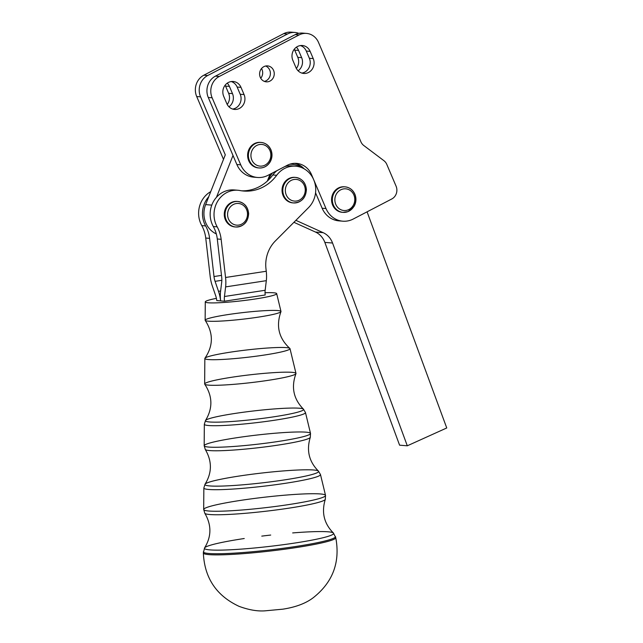 <?xml version="1.0" encoding="UTF-8"?>
<svg xmlns="http://www.w3.org/2000/svg" width="643" height="643" viewBox="0 0 643 643"><rect width="100%" height="100%" fill="white"/><g stroke="black" fill="none" stroke-linecap="round" stroke-linejoin="round"><path stroke-width="0.96" d="M291.271 164.23A19.997 18.301 94.7 0 0 290.676 163.941A19.997 18.301 -85.3 0 1 291.271 164.23M294.952 32.463A16.003 14.644 -85.3 0 1 298.762 33.348A16.003 14.644 94.7 0 0 287.501 33.999A16.003 14.644 -85.3 0 1 294.952 32.463L291.094 32.15A16.003 14.644 94.7 0 0 283.643 33.677L287.501 33.999L207.705 75.512A16.003 14.644 94.7 0 0 200.56 96.852A16.003 14.644 -85.3 0 1 207.705 75.512L203.847 75.199L207.705 75.512L287.501 33.999L283.643 33.677L203.847 75.199A16.003 14.644 94.7 0 0 196.702 96.538L200.56 96.852L225.291 154.842L200.56 96.852L196.702 96.538L223.499 159.368L196.702 96.538A16.003 14.644 -85.3 0 1 203.847 75.199L283.643 33.677A16.003 14.644 -85.3 0 1 293.015 32.447M228.635 93.307L225.564 86.098A10.401 9.516 94.7 0 0 225.122 85.197A10.401 9.516 -85.3 0 1 225.564 86.098L228.635 93.307L232.493 93.621L229.422 86.411L225.564 86.098L229.422 86.411A10.401 9.516 94.7 0 0 227.236 83.172A10.401 9.516 -85.3 0 1 229.422 86.411L232.493 93.621L228.635 93.307A10.401 9.516 -85.3 0 1 227.212 104.463A10.401 9.516 94.7 0 0 228.635 93.307M297.789 57.323L294.711 50.114A10.401 9.516 94.7 0 0 294.277 49.214A10.401 9.516 -85.3 0 1 294.711 50.114L297.789 57.323L301.647 57.637L298.569 50.427L294.711 50.114L298.569 50.427A10.401 9.516 94.7 0 0 296.383 47.188A10.401 9.516 -85.3 0 1 298.569 50.427L301.647 57.637L297.789 57.323A10.401 9.516 -85.3 0 1 296.367 68.48A10.401 9.516 94.7 0 0 297.789 57.323M298.119 70.826A10.401 9.516 94.7 0 0 301.647 57.637A10.401 9.516 -85.3 0 1 298.119 70.826M228.964 106.81A10.401 9.516 94.7 0 0 232.493 93.621A10.401 9.516 -85.3 0 1 228.964 106.81M260.745 78.253A7.997 7.322 94.7 0 0 261.532 68.536A7.997 7.322 -85.3 0 1 260.745 78.253M225.291 154.842L208.75 196.662L225.291 154.842M340.87 220.927A22.401 20.496 -85.3 0 1 322.135 208.228L325.993 208.549L311.542 174.663L325.993 208.549A22.401 20.496 94.7 0 0 353.224 219.038L391.788 198.968A9.597 8.785 94.7 0 0 396.08 186.173L386.813 164.439A9.597 8.785 94.7 0 0 383.895 160.67L363.801 145.527A9.597 8.785 -85.3 0 1 360.884 141.757A9.597 8.785 94.7 0 0 363.801 145.527L383.895 160.67A9.597 8.785 -85.3 0 1 386.813 164.439L396.08 186.173A9.597 8.785 -85.3 0 1 391.788 198.968L353.224 219.038A22.401 20.496 -85.3 0 1 342.791 221.184A22.401 20.496 -85.3 0 1 325.993 208.549L322.135 208.228A22.401 20.496 94.7 0 0 338.933 220.87L342.791 221.184M237.95 190.256A24 21.966 -85.3 0 1 240.056 190.545A24 21.966 94.7 0 0 217.945 200.777A24 21.966 94.7 0 0 217.173 226.85A31.997 29.281 -85.3 0 1 221.144 239.3L217.286 238.987L221.698 277.165A9.597 3.786 81.3 0 1 221.731 281.875L220.565 291.48A19.202 7.563 -98.7 0 0 220.629 300.9L216.771 300.578L220.629 300.9A19.202 7.563 -98.7 0 0 218.499 291.311L220.621 290.982L218.499 291.311L215.067 281.337L221.843 280.3L215.067 281.337A9.597 3.786 81.3 0 1 214.006 276.538L221.489 275.397L214.006 276.538L209.594 238.352L205.736 238.039L210.148 276.225A19.202 7.563 -98.7 0 0 212.278 285.814L215.702 295.788A9.597 3.786 81.3 0 1 216.771 300.578A9.597 3.786 -98.7 0 0 215.702 295.788L212.278 285.814A19.202 7.563 81.3 0 1 210.148 276.225L205.736 238.039A31.997 29.281 94.7 0 0 201.765 225.589L205.623 225.91A24 21.966 -85.3 0 1 208.782 196.67L205.631 204.611A22.401 20.496 94.7 0 0 216.313 233.915A22.401 20.496 -85.3 0 1 205.631 204.611L208.782 196.67A24 21.966 94.7 0 0 205.623 225.91A31.997 29.281 -85.3 0 1 209.594 238.352A31.997 29.281 94.7 0 0 205.623 225.91L201.765 225.589A31.997 29.281 -85.3 0 1 205.736 238.039L209.594 238.352L214.006 276.538A9.597 3.786 -98.7 0 0 215.067 281.337L218.499 291.311A19.202 7.563 81.3 0 1 220.629 300.9A19.202 7.563 81.3 0 1 220.565 291.48L221.731 281.875A9.597 3.786 -98.7 0 0 221.698 277.165L217.286 238.987A31.997 29.281 94.7 0 0 213.315 226.537A31.997 29.281 -85.3 0 1 217.286 238.987L221.144 239.3A31.997 29.281 94.7 0 0 217.173 226.85L213.315 226.537A24 21.966 -85.3 0 1 216.466 197.297A24 21.966 94.7 0 0 213.315 226.537L217.173 226.85A24 21.966 -85.3 0 1 217.366 201.757A24 21.966 -85.3 0 1 237.95 190.256L234.092 189.942A24 21.966 94.7 0 0 216.466 197.297L233.007 155.469L208.276 97.479L236.865 164.52L240.723 164.833A22.401 20.496 94.7 0 0 267.954 175.33L287.236 165.299A19.997 18.301 -85.3 0 1 311.542 174.663L310.722 174.599L311.542 174.663A19.997 18.301 94.7 0 0 296.552 163.386A19.997 18.301 94.7 0 0 287.236 165.299L267.954 175.33A22.401 20.496 -85.3 0 1 257.521 177.476A22.401 20.496 -85.3 0 1 240.723 164.833L236.865 164.52A22.401 20.496 94.7 0 0 253.663 177.155L257.521 177.476M294.615 163.338A19.997 18.301 -85.3 0 1 301.286 166.256A19.997 18.301 -85.3 0 1 304.163 168.82A19.997 18.301 94.7 0 0 301.286 166.256A19.997 18.301 94.7 0 0 294.615 163.338M306.526 33.412L302.668 33.098A16.003 14.644 94.7 0 0 295.217 34.626L299.075 34.939A16.003 14.644 -85.3 0 1 306.526 33.412A16.003 14.644 -85.3 0 1 318.518 42.438L360.884 141.757L318.518 42.438A16.003 14.644 94.7 0 0 299.075 34.939L219.279 76.461A16.003 14.644 94.7 0 0 212.134 97.8A16.003 14.644 -85.3 0 1 219.279 76.461L215.421 76.147L219.279 76.461L299.075 34.939L295.217 34.626L215.421 76.147A16.003 14.644 94.7 0 0 208.276 97.479L212.134 97.8L240.723 164.833L212.134 97.8L208.276 97.479A16.003 14.644 -85.3 0 1 215.421 76.147L295.217 34.626A16.003 14.644 -85.3 0 1 304.581 33.396M264.369 81.396A7.997 7.322 94.7 0 0 270.365 74.146A7.997 7.322 94.7 0 0 265.623 66.02A7.997 7.322 -85.3 0 1 270.365 74.146A7.997 7.322 -85.3 0 1 264.369 81.396M240.209 94.256L237.138 87.046A10.401 9.516 94.7 0 0 231.247 81.548A10.401 9.516 -85.3 0 1 237.138 87.046L240.209 94.256L244.067 94.569A10.401 9.516 -85.3 0 1 239.421 108.434A10.401 9.516 -85.3 0 1 226.778 103.563L223.708 96.354A10.401 9.516 -85.3 0 1 228.353 82.489A10.401 9.516 -85.3 0 1 240.996 87.36L244.067 94.569L240.996 87.36L237.138 87.046L240.996 87.36A10.401 9.516 94.7 0 0 233.192 81.492A10.401 9.516 94.7 0 0 223.708 96.354L226.778 103.563A10.401 9.516 94.7 0 0 234.574 109.431A10.401 9.516 94.7 0 0 244.067 94.569L240.209 94.256A10.401 9.516 -85.3 0 1 232.67 109.061A10.401 9.516 94.7 0 0 240.209 94.256M309.363 58.272L306.285 51.062A10.401 9.516 94.7 0 0 300.402 45.565A10.401 9.516 -85.3 0 1 306.285 51.062L309.363 58.272L313.221 58.585A10.401 9.516 -85.3 0 1 308.576 72.45A10.401 9.516 -85.3 0 1 295.933 67.579L292.854 60.37A10.401 9.516 -85.3 0 1 297.508 46.505A10.401 9.516 -85.3 0 1 310.143 51.376L313.221 58.585L310.143 51.376L306.285 51.062L310.143 51.376A10.401 9.516 94.7 0 0 302.347 45.508A10.401 9.516 94.7 0 0 292.854 60.37L295.933 67.579A10.401 9.516 94.7 0 0 303.729 73.447A10.401 9.516 94.7 0 0 313.221 58.585L309.363 58.272A10.401 9.516 -85.3 0 1 301.816 73.077A10.401 9.516 94.7 0 0 309.363 58.272M258.687 167.927A12.804 11.711 -85.3 0 1 247.668 154.191A12.804 11.711 -85.3 0 1 260.769 142.424M342.631 212.335A12.804 11.711 -85.3 0 1 331.611 198.599A12.804 11.711 -85.3 0 1 344.712 186.832M260.278 77.329A7.997 7.322 -85.3 0 1 267.584 65.891A7.997 7.322 -85.3 0 1 272.913 78.382A7.997 7.322 -85.3 0 1 260.278 77.329A7.997 7.322 94.7 0 0 266.274 81.838A7.997 7.322 94.7 0 0 274.223 74.459A7.997 7.322 94.7 0 0 267.576 65.891A7.997 7.322 94.7 0 0 260.278 77.329M272.825 174.968A24 21.966 -85.3 0 1 276.876 170.684A24 21.966 94.7 0 0 272.825 174.968A41.602 38.066 -85.3 0 1 268.324 180.144A41.602 38.066 94.7 0 0 272.825 174.968L276.683 175.282L272.825 174.968M295.716 166.191A24 21.966 -85.3 0 1 313.704 179.735A24 21.966 -85.3 0 1 308.511 207.657A24 21.966 94.7 0 0 313.704 179.735A24 21.966 94.7 0 0 276.683 175.282A41.602 38.066 -85.3 0 1 240.056 190.545A41.602 38.066 94.7 0 0 243.705 191.035A41.602 38.066 94.7 0 0 276.683 175.282A24 21.966 -85.3 0 1 295.716 166.191L291.858 165.878A24 21.966 94.7 0 0 284.849 166.537A24 21.966 -85.3 0 1 293.779 166.127M301.286 166.256L295.258 164.809A25.599 23.429 94.7 0 0 289.768 164.222A25.599 23.429 -85.3 0 1 291.986 164.286A25.599 23.429 -85.3 0 1 295.258 164.809L301.286 166.256M272.455 172.983A25.599 23.429 94.7 0 0 268.324 180.144A25.599 23.429 -85.3 0 1 272.455 172.983M446.748 427.965L407.3 445.8L399.584 445.173L407.3 445.8L332.56 243.03L324.844 242.403L399.584 445.173L324.844 242.403L332.56 243.03A19.202 17.57 94.7 0 0 323.156 232.67L315.44 232.035A19.202 17.57 -85.3 0 1 324.844 242.403A19.202 17.57 94.7 0 0 315.44 232.035L293.923 222.309L315.44 232.035L323.156 232.67L295.884 220.34L323.156 232.67A19.202 17.57 -85.3 0 1 332.56 243.03L407.3 445.8L446.748 427.965L367.081 211.828L446.748 427.965M265.969 268.782L266.258 271.258A19.202 7.563 81.3 0 1 266.323 280.669L265.157 290.274A9.597 3.786 -98.7 0 0 265.189 294.984A9.597 3.786 81.3 0 1 265.157 290.274L266.323 280.669A19.202 7.563 -98.7 0 0 266.258 271.258L265.969 268.782A31.997 29.281 -85.3 0 1 275.373 240.94A31.997 29.281 94.7 0 0 265.969 268.782M201.765 225.589A24 21.966 -85.3 0 1 210.743 191.63A24 21.966 94.7 0 0 201.765 225.589M322.135 208.228L315.56 192.812L322.135 208.228M308.511 207.657L275.373 240.94L308.511 207.657M267.327 181.077A41.602 38.066 -85.3 0 1 241.776 190.826A41.602 38.066 94.7 0 0 267.327 181.077A41.602 38.066 94.7 0 0 268.324 180.144A41.602 38.066 -85.3 0 1 267.327 181.077L270.028 174.245L267.327 181.077M225.556 277.487L266.258 271.258L225.556 277.487A19.202 7.563 81.3 0 1 225.613 286.899L266.323 280.669L225.613 286.899L224.455 296.503L265.157 290.274L224.455 296.503A9.597 3.786 -98.7 0 0 224.487 301.213L265.189 294.984L224.487 301.213A9.597 3.786 81.3 0 1 224.455 296.503L225.613 286.899A19.202 7.563 -98.7 0 0 225.556 277.487L221.144 239.3L225.556 277.487M235.338 226.963A12.804 11.711 -85.3 0 1 224.319 213.227A12.804 11.711 -85.3 0 1 237.428 201.46M293.104 202.899A12.804 11.711 -85.3 0 1 282.084 189.163A12.804 11.711 -85.3 0 1 295.185 177.396M205.631 204.611L211.796 205.117L205.631 204.611M255.601 177.219A22.401 20.496 -85.3 0 1 236.865 164.52L233.007 155.469L216.466 197.297A24 21.966 -85.3 0 1 236.013 190.191M295.571 177.42L294.799 177.355A12.804 11.711 94.7 0 0 282.084 189.163A12.804 11.711 94.7 0 0 292.718 202.875L293.489 202.939A12.804 11.711 -85.3 0 1 282.856 189.227A12.804 11.711 -85.3 0 1 295.571 177.42A12.804 11.711 -85.3 0 1 306.245 189.548A12.804 11.711 -85.3 0 1 293.489 202.939C301.463 202.553 305.771 198.108 306.406 189.581C305.682 182.58 302.073 178.529 295.571 177.42A12.804 11.711 94.7 0 0 282.856 189.227A12.804 11.711 94.7 0 0 293.489 202.939M305.256 189.709A10.883 9.958 94.7 0 0 290.025 181.101A10.883 9.958 94.7 0 0 290.62 199.917A10.883 9.958 94.7 0 0 305.256 189.709A10.883 9.958 -85.3 0 1 290.62 199.917A10.883 9.958 -85.3 0 1 290.025 181.101A10.883 9.958 -85.3 0 1 305.256 189.709M237.814 201.484L237.042 201.42A12.804 11.711 94.7 0 0 224.319 213.227A12.804 11.711 94.7 0 0 234.952 226.939L235.724 226.995A12.804 11.711 -85.3 0 1 225.09 213.291A12.804 11.711 -85.3 0 1 237.814 201.484A12.804 11.711 -85.3 0 1 248.479 213.613A12.804 11.711 -85.3 0 1 235.724 226.995C243.705 226.617 248.005 222.165 248.648 213.645C247.925 206.644 244.308 202.593 237.814 201.484A12.804 11.711 94.7 0 0 225.09 213.291A12.804 11.711 94.7 0 0 235.724 226.995M247.499 213.773A10.883 9.958 94.7 0 0 232.26 205.165A10.883 9.958 94.7 0 0 232.862 223.981A10.883 9.958 94.7 0 0 247.499 213.773A10.883 9.958 -85.3 0 1 232.862 223.981A10.883 9.958 -85.3 0 1 232.26 205.165A10.883 9.958 -85.3 0 1 247.499 213.773M345.098 186.856L344.326 186.791A12.804 11.711 94.7 0 0 331.611 198.599A12.804 11.711 94.7 0 0 342.245 212.311L343.016 212.367A12.804 11.711 -85.3 0 1 332.383 198.655A12.804 11.711 -85.3 0 1 345.098 186.856A12.804 11.711 -85.3 0 1 354.695 194.073A12.804 11.711 -85.3 0 1 343.016 212.367L348.064 211.603L354.18 206.178C356.262 202.272 356.487 198.261 354.864 194.154C352.862 189.83 349.607 187.394 345.098 186.856A12.804 11.711 94.7 0 0 332.383 198.655A12.804 11.711 94.7 0 0 343.016 212.367M353.867 194.966A10.883 9.958 94.7 0 0 336.683 193.535A10.883 9.958 94.7 0 0 343.925 210.518A10.883 9.958 94.7 0 0 353.867 194.966A10.883 9.958 -85.3 0 1 343.925 210.518A10.883 9.958 -85.3 0 1 336.683 193.535A10.883 9.958 -85.3 0 1 353.867 194.966M261.154 142.449L260.383 142.392A12.804 11.711 94.7 0 0 247.668 154.191A12.804 11.711 94.7 0 0 258.301 167.903L259.073 167.968A12.804 11.711 -85.3 0 1 248.439 154.256A12.804 11.711 -85.3 0 1 261.154 142.449A12.804 11.711 -85.3 0 1 270.751 149.674A12.804 11.711 -85.3 0 1 259.073 167.968C263.871 168.153 267.592 166.087 270.237 161.779C272.319 157.865 272.552 153.854 270.928 149.755C268.919 145.422 265.663 142.995 261.154 142.449A12.804 11.711 94.7 0 0 248.439 154.256A12.804 11.711 94.7 0 0 259.073 167.968M269.931 150.566A10.883 9.958 94.7 0 0 252.747 149.136A10.883 9.958 94.7 0 0 259.989 166.119A10.883 9.958 94.7 0 0 269.931 150.566A10.883 9.958 -85.3 0 1 259.989 166.119A10.883 9.958 -85.3 0 1 252.747 149.136A10.883 9.958 -85.3 0 1 269.931 150.566M220.629 300.9L224.487 301.213L220.629 300.9M208.332 302.781A35.936 3.078 -6.6 0 0 261.83 297.91A35.936 3.078 -6.6 0 0 265.037 292.734A35.936 3.078 173.4 0 1 276.667 293.626A35.936 3.078 173.4 0 1 248.712 299.919A35.936 3.078 173.4 0 1 208.332 302.781A35.936 3.078 173.4 0 1 205.278 301.872A35.936 3.078 173.4 0 1 216.402 298.352A35.936 3.078 -6.6 0 0 208.332 302.781M205.278 301.872L205.141 320.214A38.178 3.271 -6.6 0 0 208.38 321.17A38.178 3.271 -6.6 0 0 251.284 318.14A38.178 3.271 -6.6 0 0 280.983 311.453L276.667 293.626M208.38 321.17A38.178 3.271 173.4 0 1 205.205 320.399A38.178 3.271 173.4 0 1 242.684 312.619A38.178 3.271 173.4 0 1 280.967 311.654A38.178 3.271 173.4 0 1 250.175 318.285A38.178 3.271 173.4 0 1 208.38 321.17M205.205 320.399C213.476 333.178 213.396 345.773 204.956 358.183A42.856 3.673 -6.6 0 0 208.485 359.55A42.856 3.673 -6.6 0 0 258.148 355.941A42.856 3.673 -6.6 0 0 289.816 348.385C278.773 338.226 275.823 325.977 280.967 311.654M208.485 359.55A42.856 3.673 173.4 0 1 204.844 358.464A42.856 3.673 173.4 0 1 247 349.945A42.856 3.673 173.4 0 1 289.993 348.635A42.856 3.673 173.4 0 1 256.645 356.142A42.856 3.673 173.4 0 1 208.485 359.55M204.844 358.464L204.651 383.967A45.974 3.938 -6.6 0 0 208.549 385.133A45.974 3.938 -6.6 0 0 260.222 381.476A45.974 3.938 -6.6 0 0 295.989 373.422L289.993 348.635M208.549 385.133A45.974 3.938 173.4 0 1 204.731 384.201A45.974 3.938 173.4 0 1 249.862 374.829A45.974 3.938 173.4 0 1 295.965 373.663A45.974 3.938 173.4 0 1 258.888 381.653A45.974 3.938 173.4 0 1 208.549 385.133M209.626 421.977A49.415 4.236 -6.6 0 0 266.676 417.846A49.415 4.236 -6.6 0 0 303.44 409.141A49.415 4.236 173.4 0 1 266.668 417.846A49.415 4.236 173.4 0 1 209.626 421.977A49.415 4.236 173.4 0 1 205.535 420.45A49.415 4.236 -6.6 0 0 209.626 421.977M209.706 450.574A52.903 4.533 173.4 0 1 205.286 449.481A52.903 4.533 -6.6 0 0 209.706 450.574A52.903 4.533 -6.6 0 0 267.777 446.555A52.903 4.533 -6.6 0 0 310.296 437.353A52.903 4.533 173.4 0 1 267.793 446.555A52.903 4.533 173.4 0 1 209.706 450.574M209.803 485.931A57.211 4.903 -6.6 0 0 275.855 481.149A57.211 4.903 -6.6 0 0 318.422 471.07A57.211 4.903 173.4 0 1 275.847 481.149A57.211 4.903 173.4 0 1 209.803 485.931A57.211 4.903 173.4 0 1 205.061 484.163A57.211 4.903 -6.6 0 0 209.803 485.931M209.875 514.529A60.699 5.2 173.4 0 1 204.812 513.275A60.699 5.2 -6.6 0 0 209.875 514.529A60.699 5.2 -6.6 0 0 276.514 509.915A60.699 5.2 -6.6 0 0 325.302 499.362A60.699 5.2 173.4 0 1 276.53 509.915A60.699 5.2 173.4 0 1 209.875 514.529M209.964 549.894A65.023 5.57 -6.6 0 0 285.034 544.46A65.023 5.57 -6.6 0 0 333.412 533.007A65.023 5.57 173.4 0 1 285.026 544.46A65.023 5.57 173.4 0 1 209.964 549.894A65.023 5.57 173.4 0 1 204.578 547.884A65.023 5.57 -6.6 0 0 209.964 549.894M209.007 554.628A66.647 5.707 173.4 0 1 203.349 552.948A66.647 5.707 173.4 0 1 203.67 552.345A66.647 5.707 -6.6 0 0 203.349 552.948A66.647 5.707 -6.6 0 0 209.007 554.628A66.647 5.707 -6.6 0 0 283.893 549.331A66.647 5.707 -6.6 0 0 335.759 537.661A66.647 5.707 173.4 0 1 296.343 547.547A66.647 5.707 173.4 0 1 209.007 554.628M208.999 553.494A66.518 5.699 173.4 0 1 203.349 551.823A66.518 5.699 -6.6 0 0 208.999 553.494A66.518 5.699 -6.6 0 0 283.732 548.206A66.518 5.699 -6.6 0 0 335.501 536.559A66.518 5.699 173.4 0 1 283.732 548.206A66.518 5.699 173.4 0 1 208.999 553.494M292.661 532.926A65.023 5.57 173.4 0 1 333.412 533.015C324.016 523.579 321.315 512.367 325.302 499.362L325.527 495.399A61.334 5.257 -6.6 0 1 277.816 506.145A61.334 5.257 -6.6 0 1 208.887 511.016A61.334 5.257 -6.6 0 1 203.686 509.473A61.334 5.257 173.4 0 1 264.008 497.272A61.334 5.257 173.4 0 1 325.527 495.399A61.334 5.257 173.4 0 1 277.816 506.145A61.334 5.257 173.4 0 1 208.887 511.016A61.334 5.257 173.4 0 1 203.686 509.473L204.812 513.275C211.651 525.026 211.579 536.559 204.578 547.884A65.023 5.57 173.4 0 1 244.244 538.521M261.773 536.117A65.023 5.57 173.4 0 1 270.711 535.056M208.83 489.484A58.706 5.031 173.4 0 1 203.847 488.005A58.706 5.031 -6.6 0 0 208.83 489.484A58.706 5.031 -6.6 0 0 274.81 484.814A58.706 5.031 -6.6 0 0 320.479 474.542A58.706 5.031 173.4 0 1 274.81 484.814A58.706 5.031 173.4 0 1 208.83 489.484M310.521 433.43A53.53 4.589 -6.6 0 1 268.878 442.802A53.53 4.589 -6.6 0 1 208.718 447.062A53.53 4.589 -6.6 0 1 204.177 445.712L205.286 449.481C212.15 461.224 212.077 472.79 205.061 484.163A57.211 4.903 173.4 0 1 261.219 473.103A57.211 4.903 173.4 0 1 318.422 471.078C309.002 461.594 306.293 450.357 310.296 437.353L310.521 433.43A53.53 4.589 173.4 0 1 268.878 442.802A53.53 4.589 173.4 0 1 208.718 447.062A53.53 4.589 173.4 0 1 204.177 445.712A53.53 4.589 173.4 0 1 256.83 435.062A53.53 4.589 173.4 0 1 310.521 433.43L305.473 412.565A50.901 4.364 173.4 0 1 265.864 421.478A50.901 4.364 173.4 0 1 208.662 425.529A50.901 4.364 173.4 0 1 204.337 424.243A50.901 4.364 -6.6 0 0 208.662 425.529A50.901 4.364 -6.6 0 0 265.864 421.478A50.901 4.364 -6.6 0 0 305.473 412.565L303.44 409.141A49.415 4.236 173.4 0 0 254.041 410.901A49.415 4.236 173.4 0 0 205.535 420.45C212.897 408.297 212.632 396.217 204.731 384.201M291.986 164.286L290.049 164.126M295.965 373.663C291.006 387.166 293.497 398.99 303.44 409.141M204.578 547.884L203.349 552.948C204.49 577.961 216.394 595.756 239.067 606.349C248.696 609.894 257.296 611.397 264.876 610.85L282.824 609.178C295.627 607.201 305.738 603.407 313.149 597.797C332.817 582.317 340.356 562.271 335.759 537.661L333.412 533.015M325.527 495.399L320.479 474.542L318.422 471.078M203.686 509.473L203.847 488.005L205.061 484.163M204.177 445.712L204.337 424.243L205.535 420.45"/></g></svg>

